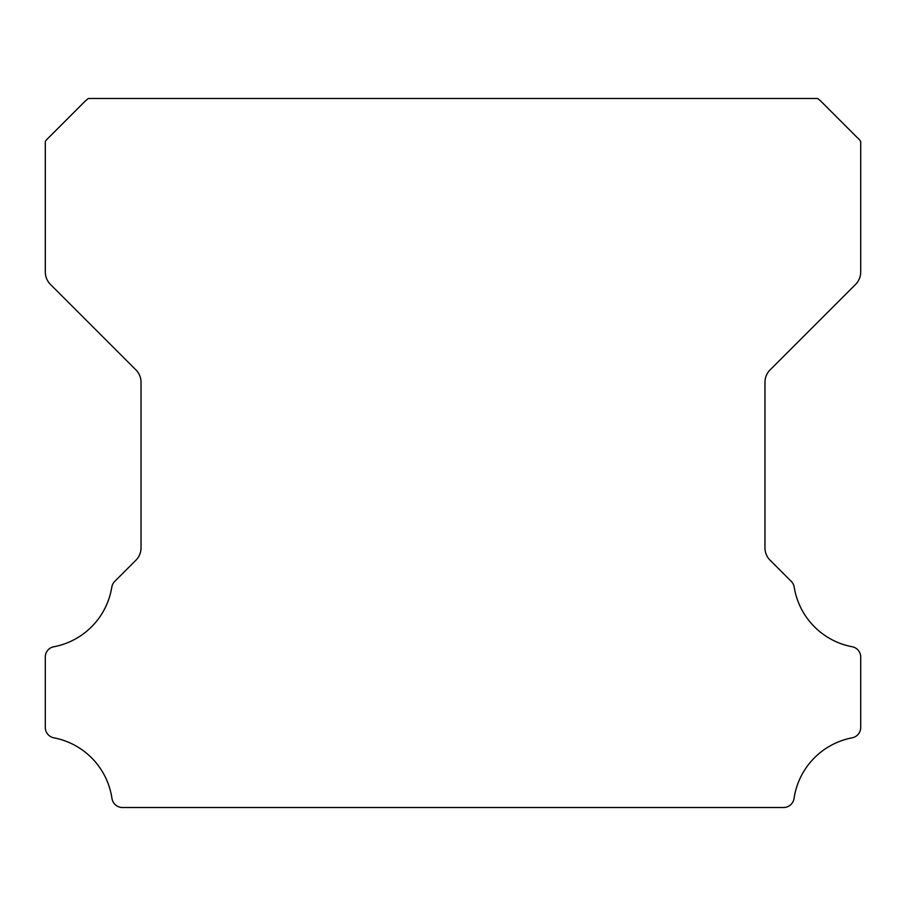 <?xml version="1.0" encoding="UTF-8"?>
<svg xmlns="http://www.w3.org/2000/svg" width="906" height="906" viewBox="0 0 906 906"><rect width="100%" height="100%" fill="white"/><g stroke="black" fill="none" stroke-linecap="round" stroke-linejoin="round"><path stroke-width="1.36" d="M45.3 727.473A10.532 10.532 0 0 1 45.3 727.382L45.3 657.19A10.419 10.419 0 0 1 53.964 646.737A72.355 72.355 0 0 0 111.8 587.167A10.634 10.634 0 0 1 114.779 581.358L135.832 560.293A17.508 17.508 0 0 0 141.03 547.756L141.03 382.355A17.452 17.452 0 0 0 135.832 369.818L50.498 284.484A17.724 17.724 0 0 1 45.311 271.947L45.311 141.529A17.248 17.248 0 0 1 48.596 137.735L84.552 101.778A33.884 33.884 0 0 1 88.358 98.482L817.654 98.482A33.884 33.884 0 0 1 821.448 101.778L857.404 137.735A17.248 17.248 0 0 1 860.7 141.529L860.7 271.947A17.724 17.724 0 0 1 855.502 284.484L770.168 369.818A17.452 17.452 0 0 0 764.97 382.355L764.97 547.756A17.508 17.508 0 0 0 770.168 560.293L791.232 581.358A10.634 10.634 0 0 1 794.211 587.167A72.355 72.355 0 0 0 852.07 646.737A10.442 10.442 0 0 1 860.7 657.19L860.7 727.382A10.532 10.532 0 0 1 852.07 737.835A72.469 72.469 0 0 0 794.052 798.435A10.634 10.634 0 0 1 783.52 807.518L122.48 807.518A10.634 10.634 0 0 1 111.959 798.435A72.469 72.469 0 0 0 53.93 737.835A10.532 10.532 0 0 1 45.3 727.473"/></g></svg>
